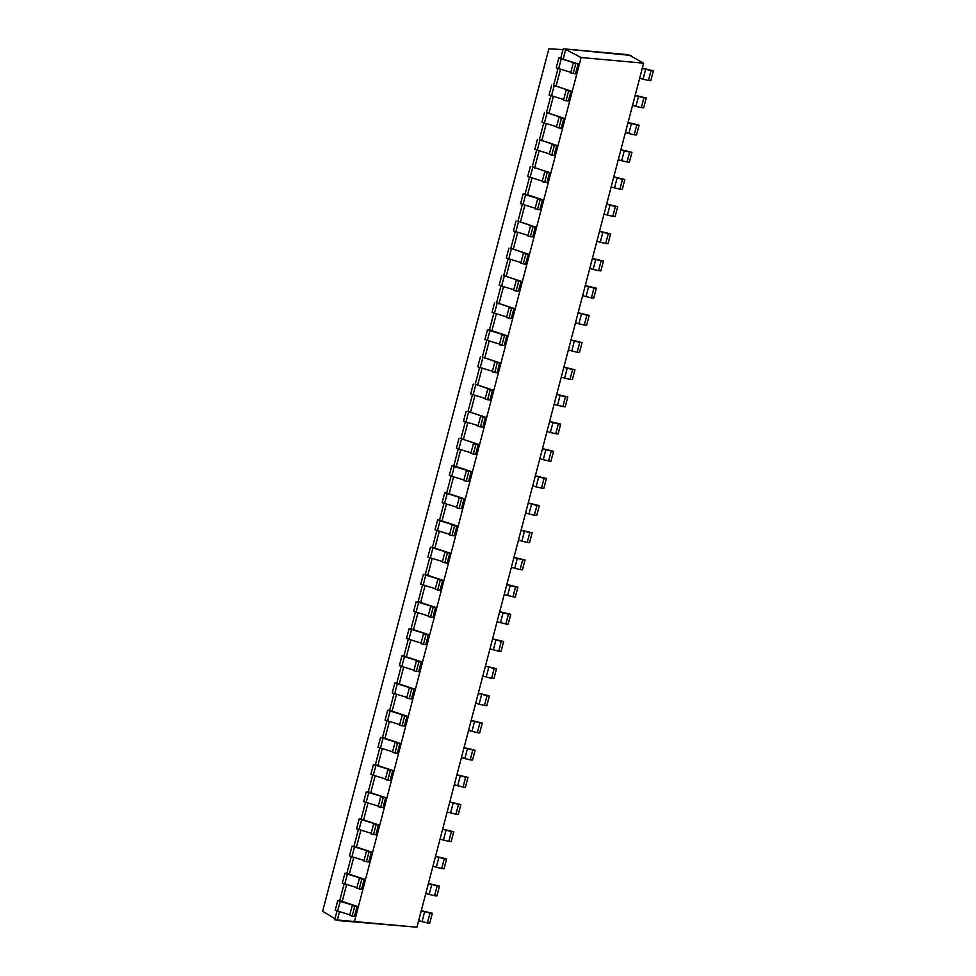 <?xml version="1.0" encoding="UTF-8"?>
<svg xmlns="http://www.w3.org/2000/svg" width="976" height="976" viewBox="0 0 976 976"><rect width="100%" height="100%" fill="white"/><g stroke="black" fill="none" stroke-linecap="round" stroke-linejoin="round"><path stroke-width="1.46" d="M643.611 63.184L416.935 927.2L354.459 921.539L581.123 57.523L643.611 63.184L628.495 54.717L563.201 48.8L630.996 55.449M416.935 927.2L337.208 920.478L339.477 911.791M354.459 921.539L334.707 919.746L336.988 911.047M581.123 57.523L565.69 49.532L563.25 58.841L560.761 58.109L563.201 48.8M563.14 59.255L578.439 63.965L573.254 63.05L570.679 72.895L575.511 73.834L578.097 63.989M556.015 86.425L560.505 69.308M548.878 113.606L553.368 96.478M541.753 140.776L546.243 123.659M534.616 167.957L539.118 150.829M527.491 195.139L531.981 178.01M520.367 222.308L524.856 205.192M513.23 249.49L517.719 232.361M506.105 276.659L510.594 259.543M498.968 303.841L503.47 286.712M491.843 331.023L496.333 313.894M484.718 358.192L489.208 341.075M477.581 385.374L482.071 368.245M470.456 412.555L474.946 395.426M463.319 439.725L467.821 422.608M456.195 466.906L460.684 449.777M449.07 494.076L453.559 476.959M441.933 521.257L446.422 504.128M434.808 548.439L439.298 531.31M427.671 575.608L432.173 558.492M420.546 602.79L425.036 585.661M413.421 629.959L417.911 612.843M406.284 657.141L410.774 640.012M399.16 684.322L403.649 667.194M392.023 711.492L396.524 694.375M384.898 738.673L389.387 721.545M377.773 765.843L382.263 748.726M370.636 793.024L375.126 775.896M363.511 820.206L368.001 803.077M356.374 847.375L360.876 830.259M349.249 874.557L353.739 857.428M342.125 901.739L346.614 884.61M357.423 906.448L354.727 906.265L352.141 916.11L354.837 916.293L357.423 906.448L339.733 900.592L344.125 883.866M571.314 91.146L568.618 90.951L566.031 100.796L568.727 100.979L571.314 91.146L553.624 85.29L558.016 68.564M364.548 879.266L361.852 879.083L359.278 888.929L361.974 889.112L364.548 879.266L346.87 873.41L351.25 856.696M564.189 118.316L561.493 118.133L558.906 127.978L561.603 128.161L564.189 118.316L546.499 112.46L550.879 95.746M371.685 852.097L368.989 851.914L366.403 861.747L369.099 861.93L371.685 852.097L353.995 846.241L358.387 829.515M557.052 145.497L554.356 145.314L551.782 155.147L554.478 155.343L557.052 145.497L539.362 139.641L543.754 122.915M378.81 824.915L376.114 824.732L373.54 834.578L376.236 834.761L378.81 824.915L361.12 819.059L365.512 802.345M549.927 172.667L547.231 172.484L544.645 182.329L547.341 182.512L549.927 172.667L532.237 166.811L536.629 150.097M385.947 797.734L383.251 797.551L380.664 807.396L383.361 807.579L385.947 797.734L368.257 791.878L372.637 775.164M542.79 199.848L540.106 199.665L537.52 209.511L540.216 209.694L542.79 199.848L525.112 193.992L529.492 177.278M393.072 770.564L390.376 770.381L387.789 780.227L390.485 780.41L393.072 770.564L375.382 764.708L379.774 747.982M535.665 227.03L532.969 226.835L530.383 236.68L533.079 236.863L535.665 227.03L517.975 221.174L522.367 204.448M400.197 743.383L397.5 743.2L394.926 753.045L397.622 753.228L400.197 743.383L382.519 737.527L386.899 720.813M528.541 254.199L525.844 254.016L523.258 263.862L525.954 264.045L528.541 254.199L510.851 248.343L515.23 231.629M407.334 716.213L404.637 716.018L402.051 725.863L404.747 726.046L407.334 716.213L389.644 710.357L394.036 693.631M521.404 281.381L518.707 281.198L516.133 291.043L518.829 291.226L521.404 281.381L503.714 275.525L508.106 258.799M414.458 689.032L411.762 688.849L409.188 698.694L411.884 698.877L414.458 689.032L396.768 683.176L401.16 666.449M514.279 308.55L511.583 308.367L508.996 318.213L511.692 318.396L514.279 308.55L496.589 302.694L500.981 285.98M421.595 661.85L418.899 661.667L416.313 671.512L419.009 671.695L421.595 661.85L403.905 655.994L408.285 639.28M507.142 335.732L504.458 335.549L501.871 345.394L504.568 345.577L507.142 335.732L489.464 329.876L493.844 313.162M428.72 634.681L426.024 634.498L423.438 644.331L426.134 644.526L428.72 634.681L411.03 628.825L415.422 612.098M500.017 362.913L497.321 362.73L494.734 372.564L497.431 372.747L500.017 362.913L482.327 357.057L486.719 340.331M435.845 607.499L433.161 607.316L430.575 617.161L433.271 617.344L435.845 607.499L418.167 601.643L422.547 584.929M492.892 390.083L490.196 389.9L487.61 399.745L490.306 399.928L492.892 390.083L475.202 384.227L479.582 367.513M442.982 580.33L440.286 580.134L437.699 589.98L440.396 590.163L442.982 580.33L425.292 574.474L429.684 557.747M485.755 417.264L483.059 417.081L480.485 426.927L483.181 427.11L485.755 417.264L468.065 411.408L472.457 394.682M450.107 553.148L447.411 552.965L444.836 562.81L447.533 562.993L450.107 553.148L432.417 547.292L436.809 530.566M478.63 444.434L475.934 444.251L473.348 454.096L476.044 454.279L478.63 444.434L460.94 438.59L465.332 421.864M457.244 525.966L454.548 525.783L451.961 535.629L454.657 535.812L457.244 525.966L439.554 520.11L443.934 503.396M471.493 471.615L468.809 471.432L466.223 481.278L468.919 481.461L471.493 471.615L453.816 465.759L458.195 449.045M464.369 498.797L461.672 498.614L459.086 508.447L461.782 508.642L464.369 498.797L446.679 492.941L451.071 476.215M642.306 68.149L653.371 70.809L651.029 70.601L648.442 80.447L650.785 80.654L653.371 70.809M642.257 68.357L651.029 70.601M427.427 922.93L429.769 923.137L432.344 913.292L430.001 913.085L427.427 922.93L418.643 920.685M645.636 69.345L643.05 79.19L648.442 80.447M643.05 79.19L639.67 78.202M421.29 910.632L432.344 913.292M421.229 910.84L430.001 913.085M635.181 95.319L646.246 97.99L643.892 97.771L641.317 107.616L643.66 107.836L646.246 97.99M635.12 95.526L643.892 97.771M434.552 895.748L436.894 895.956L439.481 886.123L437.138 885.903L434.552 895.748L425.78 893.504M638.499 96.526L635.925 106.372L641.317 107.616M635.925 106.372L632.546 105.371M428.415 883.451L439.481 886.123M428.366 883.658L437.138 885.903M628.044 122.5L639.109 125.172L636.767 124.952L634.18 134.798L636.523 135.005L639.109 125.172M627.995 122.708L636.767 124.952M441.677 868.567L444.031 868.786L446.605 858.941L444.263 858.734L441.677 868.567L432.905 866.322M631.374 123.708L628.788 133.541L634.18 134.798M628.788 133.541L625.409 132.553M435.54 856.269L446.605 858.941M435.491 856.489L444.263 858.734M620.919 149.67L631.984 152.341L629.642 152.134L627.056 161.979L629.398 162.187L631.984 152.341M620.858 149.889L629.642 152.134M448.814 841.397L451.156 841.605L453.742 831.759L451.388 831.552L448.814 841.397L440.042 839.153M624.237 150.877L621.663 160.723L627.056 161.979M621.663 160.723L618.284 159.722M442.677 829.1L453.742 831.759M442.616 829.307L451.388 831.552M613.794 176.851L624.847 179.523L622.505 179.303L619.919 189.149L622.273 189.368L624.847 179.523M613.733 177.059L622.505 179.303M455.938 814.216L458.281 814.435L460.867 804.59L458.525 804.37L455.938 814.216L447.167 811.971M617.113 178.059L614.526 187.904L619.919 189.149M614.526 187.904L611.147 186.904M449.802 801.918L460.867 804.59M449.753 802.126L458.525 804.37M606.657 204.033L617.723 206.692L615.38 206.485L612.794 216.33L615.136 216.538L617.723 206.692M606.608 204.24L615.38 206.485M463.075 787.046L465.418 787.254L467.992 777.408L465.65 777.201L463.075 787.046L454.291 784.802M609.988 205.228L607.401 215.074L612.794 216.33M607.401 215.074L604.022 214.086M456.939 774.749L467.992 777.408M456.878 774.956L465.65 777.201M599.532 231.202L610.598 233.874L608.243 233.667L605.669 243.5L608.011 243.719L610.598 233.874M599.471 231.41L608.243 233.667M470.2 759.865L472.543 760.072L475.129 750.239L472.787 750.019L470.2 759.865L461.428 757.62M602.851 232.41L600.277 242.255L605.669 243.5M600.277 242.255L596.897 241.255M464.064 747.567L475.129 750.239M464.015 747.775L472.787 750.019M592.395 258.384L603.461 261.056L601.118 260.836L598.532 270.681L600.874 270.889L603.461 261.056M592.347 258.591L601.118 260.836M477.325 732.683L479.68 732.903L482.254 723.057L479.911 722.85L477.325 732.683L468.553 730.438M595.726 259.592L593.14 269.425L598.532 270.681M593.14 269.425L589.76 268.437M471.188 720.386L482.254 723.057M471.14 720.593L479.911 722.85M585.271 285.565L596.336 288.225L593.994 288.018L591.407 297.863L593.75 298.07L596.336 288.225M585.21 285.773L593.994 288.018M484.462 705.514L486.804 705.721L489.391 695.876L487.036 695.668L484.462 705.514L475.69 703.269M588.589 286.761L586.015 296.606L591.407 297.863M586.015 296.606L582.635 295.618M478.325 693.216L489.391 695.876M478.264 693.424L487.036 695.668M578.146 312.735L589.199 315.407L586.857 315.187L584.27 325.032L586.625 325.252L589.199 315.407M578.085 312.942L586.857 315.187M491.587 678.332L493.929 678.552L496.516 668.706L494.173 668.487L491.587 678.332L482.815 676.087M581.464 313.943L578.878 323.788L584.27 325.032M578.878 323.788L575.498 322.788M485.45 666.035L496.516 668.706M485.401 666.242L494.173 668.487M571.009 339.916L582.074 342.576L579.732 342.369L577.145 352.214L579.488 352.421L582.074 342.576M570.96 340.124L579.732 342.369M498.724 651.163L501.066 651.37L503.64 641.525L501.298 641.317L498.724 651.163L489.952 648.906M574.339 341.112L571.753 350.957L577.145 352.214M571.753 350.957L568.374 349.969M492.587 638.853L503.64 641.525M492.526 639.073L501.298 641.317M563.884 367.086L574.949 369.758L572.595 369.55L570.021 379.383L572.363 379.603L574.949 369.758M563.823 367.305L572.595 369.55M505.849 623.981L508.191 624.189L510.777 614.343L508.435 614.136L505.849 623.981L497.077 621.736M567.202 368.294L564.628 378.139L570.021 379.383M564.628 378.139L561.249 377.139M499.712 611.684L510.777 614.343M499.663 611.891L508.435 614.136M556.747 394.267L567.812 396.939L565.47 396.72L562.884 406.565L565.226 406.772L567.812 396.939M556.698 394.475L565.47 396.72M512.973 596.8L515.328 597.019L517.902 587.174L515.56 586.954L512.973 596.8L504.202 594.555M560.078 395.475L557.491 405.321L562.884 406.565M557.491 405.321L554.112 404.32M506.837 584.502L517.902 587.174M506.788 584.709L515.56 586.954M549.622 421.449L560.688 424.109L558.345 423.901L555.759 433.747L558.101 433.954L560.688 424.109M549.561 421.656L558.345 423.901M520.11 569.63L522.453 569.838L525.039 559.992L522.685 559.785L520.11 569.63L511.339 567.385M552.941 422.645L550.366 432.49L555.759 433.747M550.366 432.49L546.987 431.502M513.974 557.333L525.039 559.992M513.913 557.54L522.685 559.785M542.485 448.618L553.551 451.29L551.208 451.071L548.622 460.916L550.976 461.136L553.551 451.29M542.436 448.826L551.208 451.071M527.235 542.449L529.578 542.668L532.164 532.823L529.822 532.603L527.235 542.449L518.463 540.204M545.816 449.826L543.229 459.672L548.622 460.916M543.229 459.672L539.85 458.671M521.099 530.151L532.164 532.823M521.05 530.358L529.822 532.603M535.36 475.8L546.426 478.46L544.083 478.252L541.497 488.098L543.839 488.305L546.426 478.46M535.312 476.007L544.083 478.252M534.372 515.267L536.715 515.487L539.301 505.641L536.946 505.434L534.372 515.267L525.6 513.022M538.691 477.008L536.105 486.841L541.497 488.098M536.105 486.841L532.725 485.853M528.236 502.969L539.301 505.641M528.175 503.189L536.946 505.434M339.733 900.592L337.781 900.47L335.195 910.315L349.798 914.829M352.141 916.11L349.652 915.366L352.238 905.533L353.885 905.423L340.209 901.397L337.623 911.242M560.761 58.109L558.797 57.987L561.224 58.914L575.718 63.245L573.254 63.05M354.727 906.265L352.238 905.533M337.781 900.47L340.209 901.397M558.797 57.987L556.222 67.832L570.826 72.346M578.439 63.965L575.511 73.834M346.87 873.41L344.906 873.3L342.332 883.146L356.923 887.648M359.278 888.929L356.789 888.197L359.363 878.351L361.828 878.559L344.906 873.3M553.624 85.29L568.593 90.426L566.129 90.219L563.542 100.064L566.031 100.796M568.618 90.951L566.129 90.219M361.852 879.083L359.363 878.351M551.672 85.168L549.085 95.014L563.689 99.515M353.995 846.241L352.043 846.119L349.457 855.964L364.06 860.466M366.403 861.747L363.914 861.015L366.5 851.17L368.952 851.377L352.043 846.119M546.499 112.46L561.456 117.608L559.004 117.401L556.418 127.246L558.906 127.978M561.493 118.133L559.004 117.401M368.989 851.914L366.5 851.17M544.547 112.35L541.961 122.183L556.564 126.697M361.12 819.059L359.168 818.937L356.582 828.783L371.185 833.297M373.54 834.578L371.039 833.846L373.625 824L376.089 824.195L359.168 818.937M539.362 139.641L554.331 144.777L551.867 144.582L549.293 154.415L551.782 155.147M554.356 145.314L551.867 144.582M376.114 824.732L373.625 824M537.41 139.519L534.824 149.365L549.427 153.866M368.257 791.878L366.293 791.768L363.719 801.613L378.322 806.115M380.664 807.396L378.176 806.664L380.762 796.819L383.214 797.026L366.293 791.768M532.237 166.811L547.207 171.959L544.742 171.752L542.156 181.597L544.645 182.329M547.231 172.484L544.742 171.752M383.251 797.551L380.762 796.819M530.285 166.701L527.699 176.546L542.302 181.048M375.382 764.708L373.43 764.586L370.843 774.432L385.447 778.933M387.789 780.227L385.3 779.482L387.887 769.649L390.351 769.844L373.43 764.586M525.112 193.992L523.148 193.87L525.576 194.797L540.07 199.128L537.605 198.933L535.031 208.779L537.52 209.511M540.106 199.665L537.605 198.933M390.376 770.381L387.887 769.649M523.148 193.87L520.574 203.716L535.165 208.23M382.519 737.527L380.555 737.417L377.98 747.25L392.572 751.764M394.926 753.045L392.437 752.313L395.012 742.468L397.476 742.675L380.555 737.417M517.975 221.174L532.945 226.31L530.48 226.103L527.894 235.948L530.383 236.68M532.969 226.835L530.48 226.103M397.5 743.2L395.012 742.468M516.023 221.052L513.437 230.897L528.04 235.399M389.644 710.357L387.692 710.235L385.105 720.081L399.709 724.582M402.051 725.863L399.562 725.131L402.149 715.286L404.613 715.493L387.692 710.235M510.851 248.343L525.808 253.492L523.356 253.284L520.769 263.13L523.258 263.862M525.844 254.016L523.356 253.284M404.637 716.018L402.149 715.286M508.899 248.233L506.312 258.079L520.916 262.581M396.768 683.176L394.816 683.054L392.23 692.899L406.833 697.413M409.188 698.694L406.687 697.962L409.273 688.117L411.738 688.312L394.816 683.054M503.714 275.525L518.683 280.661L516.219 280.466L513.632 290.299L516.133 291.043M518.707 281.198L516.219 280.466M411.762 688.849L409.273 688.117M501.762 275.403L499.175 285.248L513.779 289.75M403.905 655.994L401.941 655.884L399.367 665.73L413.97 670.231M416.313 671.512L413.824 670.78L416.41 660.935L418.863 661.142L401.941 655.884M496.589 302.694L511.558 307.843L509.094 307.635L506.507 317.481L508.996 318.213M511.583 308.367L509.094 307.635M418.899 661.667L416.41 660.935M494.637 302.584L492.05 312.43L506.654 316.932M411.03 628.825L409.078 628.703L406.492 638.548L421.095 643.05M423.438 644.331L420.949 643.599L423.535 633.766L426 633.961L409.078 628.703M489.464 329.876L487.5 329.754L489.928 330.681L504.421 335.012L501.957 334.817L499.383 344.662L501.871 345.394M504.458 335.549L501.957 334.817M426.024 634.498L423.535 633.766M487.5 329.754L484.926 339.599L499.517 344.113M418.167 601.643L416.203 601.533L413.629 611.366L428.22 615.88M430.575 617.161L428.086 616.429L430.66 606.584L433.124 606.791L416.203 601.533M482.327 357.057L497.296 362.194L494.832 361.986L492.246 371.832L494.734 372.564M497.321 362.73L494.832 361.986M433.161 607.316L430.66 606.584M480.375 356.935L477.789 366.781L492.392 371.283M425.292 574.474L423.34 574.352L420.754 584.197L435.357 588.699M437.699 589.98L435.211 589.248L437.797 579.402L440.261 579.61L423.34 574.352M475.202 384.227L490.159 389.375L487.707 389.168L485.121 399.013L487.61 399.745M490.196 389.9L487.707 389.168M440.286 580.134L437.797 579.402M473.25 384.117L470.664 393.962L485.267 398.464M432.417 547.292L430.465 547.17L427.878 557.015L442.482 561.529M444.836 562.81L442.335 562.078L444.922 552.233L447.386 552.428L430.465 547.17M468.065 411.408L483.035 416.545L480.57 416.349L477.984 426.183L480.485 426.927M483.059 417.081L480.57 416.349M447.411 552.965L444.922 552.233M466.113 411.286L463.527 421.132L478.13 425.646M439.554 520.11L437.602 520.001L435.015 529.846L449.619 534.348M451.961 535.629L449.472 534.897L452.059 525.051L454.511 525.259L437.602 520.001M460.94 438.59L475.91 443.726L473.445 443.519L470.859 453.364L473.348 454.096M475.934 444.251L473.445 443.519M454.548 525.783L452.059 525.051M458.988 438.468L456.402 448.313L471.005 452.815M446.679 492.941L444.727 492.819L442.14 502.664L456.744 507.166M459.086 508.447L456.597 507.715L459.184 497.87L461.648 498.077L444.727 492.819M453.816 465.759L451.851 465.65L454.279 466.565L468.773 470.896L466.308 470.7L463.734 480.546L466.223 481.278M468.809 471.432L466.308 470.7M461.672 498.614L459.184 497.87M451.851 465.65L449.277 475.483L463.868 479.997M335.244 918.965L322.629 911.23L548.878 48.824L563.311 49.63M575.755 63.782L573.168 73.627M424.609 911.828L422.022 921.673M431.746 884.659L429.159 894.504M438.871 857.477L436.284 867.322M445.995 830.295L443.421 840.141M453.132 803.126L450.546 812.971M460.257 775.944L457.671 785.79M467.394 748.775L464.808 758.608M474.519 721.593L471.933 731.439M481.644 694.412L479.07 704.257M488.781 667.242L486.194 677.088M495.906 640.061L493.319 649.906M503.043 612.891L500.456 622.725M510.167 585.71L507.581 595.555M517.292 558.528L514.718 568.374M524.429 531.359L521.843 541.204M531.554 504.177L528.98 514.023M354.495 916.318L357.07 906.472M558.65 68.759L561.224 58.914M361.62 889.136L364.207 879.303M344.76 884.061L347.334 874.215M551.513 95.929L554.1 86.095M568.386 101.016L570.96 91.171M368.745 861.967L371.331 852.121M351.885 856.891L354.471 847.046M544.388 123.11L546.975 113.265M561.249 128.185L563.835 118.34M375.882 834.785L378.456 824.94M359.022 829.71L361.596 819.864M537.264 150.292L539.838 140.446M554.124 155.367L556.71 145.522M383.007 807.616L385.593 797.77M366.146 802.528L368.733 792.683M530.127 177.461L532.713 167.616M546.987 182.549L549.573 172.703M390.144 780.434L392.718 770.589M373.271 775.359L375.858 765.513M523.002 204.643L525.576 194.797M539.862 209.718L542.449 199.873M397.269 753.252L399.855 743.407M380.408 748.177L382.982 738.332M515.865 231.812L518.451 221.979M532.737 236.9L535.312 227.054M404.393 726.083L406.98 716.238M387.533 720.996L390.119 711.162M508.74 258.994L511.326 249.148M525.6 264.069L528.187 254.224M411.53 698.901L414.117 689.056M394.67 693.826L397.244 683.981M501.615 286.175L504.189 276.33M518.476 291.251L521.062 281.405M418.655 671.732L421.242 661.887M401.795 666.645L404.381 656.799M494.478 313.345L497.065 303.499M511.339 318.432L513.925 308.587M425.792 644.55L428.366 634.705M408.92 639.475L411.506 629.63M487.353 340.526L489.928 330.681M504.214 345.602L506.8 335.756M432.917 617.369L435.503 607.523M416.057 612.294L418.631 602.448M480.216 367.708L482.803 357.863M497.089 372.783L499.663 362.938M440.042 590.199L442.628 580.354M423.181 585.112L425.768 575.279M473.092 394.877L475.678 385.032M489.952 399.953L492.538 390.119M447.179 563.018L449.765 553.172M430.318 557.943L432.893 548.097M465.967 422.059L468.541 412.214M482.827 427.134L485.414 417.289M454.304 535.836L456.89 526.003M437.443 530.761L440.03 520.916M458.83 449.228L461.416 439.395M475.69 454.316L478.277 444.47M461.441 508.667L464.015 498.821M444.568 503.592L447.154 493.746M451.705 476.41L454.279 466.565M468.565 481.485L471.152 471.64"/></g></svg>
